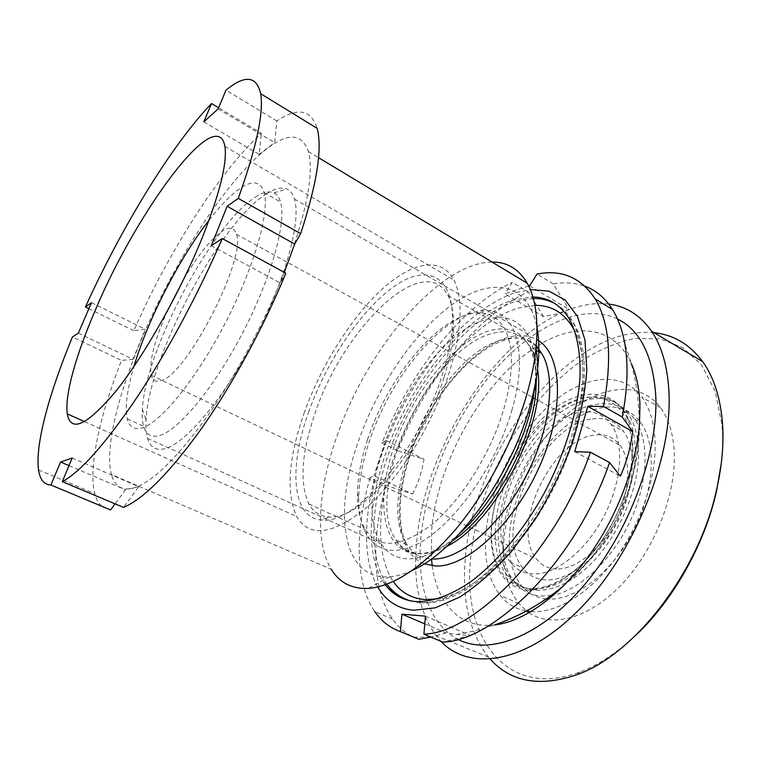 <?xml version="1.0" encoding="UTF-8"?>
<svg xmlns="http://www.w3.org/2000/svg" width="761" height="761" viewBox="0 0 761 761"><rect width="100%" height="100%" fill="white"/><g stroke="black" fill="none" stroke-linecap="round" stroke-linejoin="round"><path stroke-width="0.57" stroke-dasharray="3.81 2.85" d="M412.424 570.312C404.234 574.108 396.614 576.277 389.556 576.819C342.574 580.453 333.299 513.399 357.204 444.719C375.848 389.394 412.652 333.794 451.235 305.237C489.57 276.852 527.839 280.866 537 327.439M492.025 262.041C437.832 262.64 364.757 352.248 335.668 439.868C318.031 491.197 314.588 542.155 331.311 569.323L111.439 474.484C104.761 449.751 117.089 398.298 139.387 344.333C171.586 265.751 225.808 180.138 266.997 148.68C288.238 132.376 302.041 133.356 308.433 151.62C313.989 172.671 307.073 209.969 287.687 263.496C268.519 314.55 237.927 372.738 207.715 415.744C176.124 459.416 150.982 483.635 132.271 488.381C121.418 490.56 114.483 485.927 111.439 474.484M511.773 410.626C529.314 351.572 515.121 309.984 486.127 310.574C446.374 309.204 390.307 375.858 369.123 442.084C362.474 462.203 359.002 480.904 358.716 498.189C358.07 538.702 380.158 561.837 416.001 544.629C451.692 527.868 495.306 468.091 511.773 410.626M367.563 439.611C388.034 375.734 442.122 311.411 479.982 312.923C490.255 313.218 498.303 318.174 504.105 327.791C513.932 345.513 513.846 372.576 503.849 408.99C490.978 453.052 461.48 500.12 432.219 524.243C401.142 547.635 378.892 549.461 365.47 529.704C359.982 520.591 357.318 508.557 357.489 493.594C357.784 477.004 361.142 459.007 367.563 439.611M308.566 412.243C326.659 361.095 361.846 308.69 395.054 285.813C428.12 262.792 455.734 276.205 452.215 327.211C451.187 341.099 448.029 356.49 442.731 373.404C419.948 449.456 354.949 525.042 322.369 520.02C291.558 518.926 288.6 467.416 308.566 412.243M444.177 376.895C449.218 360.752 452.224 346.036 453.195 332.738C454.25 316.738 452.491 304.324 447.934 295.506C423.658 248.676 342.212 329.932 314.949 413.642C301.413 453.023 299.387 483.14 308.88 503.982C313.323 512.115 320.02 516.424 328.952 516.909C360.514 521.447 422.507 449.409 444.177 376.895M303.953 413.584C320.391 367.42 349.404 320.181 379.853 291.263C410.15 262.64 440.866 255.04 454.013 280.029C463.42 299.282 461.975 329.741 449.656 371.406C433.741 422.431 399.601 478.108 367.202 507.026C332.995 535.04 309.451 538.17 296.59 516.415C285.936 492.548 288.39 458.274 303.953 413.584M78.326 333.118L132.966 359.325L145.351 329.275L133.822 330.74C167.991 252.928 218.921 172.015 261.404 133.308L218.626 107.758M133.822 330.74L88.894 308.681M203.824 121.836L259.14 154.378L261.404 133.308M259.14 154.378L274.645 142.573L276.899 120.999C297.494 106.978 310.916 109.432 317.156 128.352M276.899 120.999L225.998 90.131M284.281 272.381L280.096 282.883L285.822 273.218M72.181 457.998L138.749 486.698L123.51 507.397M138.749 486.698L125.489 489.808L115.082 503.849M101.651 506.198C98.502 503.363 96.209 499.178 94.773 493.642C88.057 467.615 99.843 415.772 121.494 360.419L72.419 336.999M132.966 359.325L121.494 360.419M91.491 302.678L145.351 329.275M68.994 465.637L125.489 489.808M211.301 245.708L280.096 282.883M218.16 108.871L274.645 142.573M721.257 463.42C722.769 449.732 722.998 436.824 721.961 424.676L715.112 391.03L701.585 365.023L682.712 347.558L659.996 338.826L634.893 338.502C617.437 342.146 600.048 349.328 582.717 360.039C522.474 401.171 475.406 487.259 470.184 563.559C463.734 638.498 507.207 699.559 580.025 671.963C598.793 664.838 617.513 652.481 636.206 634.893M654.127 332.728C568.457 324.11 470.403 454.545 464.961 563.54C462.317 602.265 470.155 633.437 488.457 657.057L490.369 659.254M531.016 611.625C556.167 613.49 589.375 593.818 615.288 558.774C641.171 523.73 656.743 476.633 655.088 440.619C654.137 422.488 649.78 408.048 642.018 397.309C620.672 368.467 579.73 376.257 546.417 407.963C512.962 439.763 488.324 491.891 485.661 536.914C484.348 561.342 489.171 580.824 500.148 595.349C506.921 603.825 515.644 609.057 526.327 611.054M529.057 612.776C551.868 628.358 589.984 618.455 622.631 583.392C655.278 548.453 676.738 492.652 674.208 451.016C673.057 432.942 668.5 418.502 660.519 407.696C638.612 378.683 597.214 385.941 563.768 417.19C530.179 448.524 505.761 500.262 503.582 545.133C502.526 569.485 507.644 588.947 518.935 603.53L526.526 610.95M495.344 528.277C494.403 548.11 498.322 563.872 507.121 575.582L514.607 582.774C532.957 596.148 564.167 587.749 591.183 558.584C618.189 529.523 636.548 483.178 635.273 448.343C634.921 438.231 633.209 429.394 630.146 421.822L624.429 411.387C607.088 387.977 573.499 394.084 545.751 420.567C517.899 447.097 497.323 490.931 495.344 528.277M498.379 529.685C497.466 549.509 501.432 565.271 510.27 576.99C525.994 597.242 558.374 594.798 588.367 566.365C618.37 538.122 639.991 487.582 638.479 450.055C637.832 434.56 634.189 422.241 627.54 413.099C610.122 389.67 576.467 395.701 548.7 422.117C520.828 448.581 500.291 492.357 498.379 529.685M491.635 527.249C490.445 552.8 496.876 571.159 510.916 582.346C529.371 595.873 560.876 587.368 588.205 557.803C615.525 528.343 634.151 481.371 632.914 446.136C632.572 435.91 630.85 426.969 627.768 419.321C614.374 386.807 578.788 387.13 548.196 413.318C517.451 439.401 493.841 486.973 491.635 527.249M631.354 363.644C614.098 325.014 574.155 322.207 536.79 346.417M536.153 346.826C482.912 380.681 437.214 462.108 431.611 530.55L431.468 558.897M617.504 319.002C581.509 301.955 531.853 326.964 493.176 371.882C454.422 417.209 426.474 480.524 420.966 536.981C416.524 583.468 428.652 624.391 457.97 639.354M608.733 304.067C526.079 294.555 425.389 430.774 416.657 542.155C412.881 581.242 419.387 612.481 436.186 635.882L440.914 641.323M432.248 565.784C437.252 603.435 459.787 629.033 494.441 624.99M551.221 595.492L541.718 596.063C530.407 595.33 521.371 590.641 514.617 581.975C477.033 536.857 535.23 412.338 596.595 404.281C612.386 401.684 625.047 406.621 634.579 419.102C649.38 439.373 648.667 480.733 630.774 519.83C612.947 558.945 580.614 589.585 553.694 595.035M546.398 598.888C535.811 597.737 527.287 593.057 520.838 584.848C503.811 562.76 506.027 519.944 523.682 481.913C541.337 443.863 573.337 412.624 602.512 407.62C618.37 405.08 631.097 410.065 640.714 422.574C656.838 444.319 654.631 490.465 633.247 531.425C611.958 572.443 575.677 600.258 548.919 599.04M580.396 412.234C593.257 410.208 603.502 414.269 611.14 424.419C624.4 442.617 622.07 481.504 604.025 516.129C586.075 550.802 555.787 574.717 533.499 573.946C523.796 573.585 516.091 569.656 510.374 562.179C479.306 524.614 529.409 418.369 580.396 412.234M592.41 418.911C605.366 416.999 615.735 421.137 623.516 431.325C637.024 449.608 634.969 488.391 617.038 522.797C599.183 557.252 568.819 580.89 546.322 579.968C536.524 579.53 528.714 575.563 522.883 568.058C491.216 530.341 540.985 424.609 592.41 418.911M385.247 584.762L383.658 582.536C362.027 549.413 369.941 484.11 397.156 425.066C424.476 365.984 470.384 313.913 512.505 300.091L532.881 296.961M459.587 533.518C442.141 549.033 426.246 557.433 411.901 558.717L408.219 558.869C396.538 558.584 387.587 553.628 381.366 543.991C345.599 491.558 418.331 337.798 485.87 319.658C503.82 314.283 517.604 318.954 527.211 333.67C534.232 345.437 536.809 362.217 534.973 383.991L534.631 387.197M266.493 193.77C274.788 188.433 281.589 186.854 286.897 189.023C290.369 190.554 292.899 193.903 294.469 199.078C301.461 220.7 285.337 280.78 254.174 340.281C223.087 399.829 184.333 444.833 164.034 448.904C155.625 450.607 150.136 447.107 147.567 438.412C146.122 433.485 145.627 427.254 146.064 419.73C148.833 356.69 219.843 222.716 266.493 193.77M255.335 197.156C262.973 192.2 269.175 190.773 273.941 192.866C276.975 194.293 279.173 197.337 280.524 201.998C286.697 222.06 271.373 277.86 242.426 333.318C213.537 388.814 177.655 431.344 158.83 435.749C150.944 437.594 145.855 434.426 143.553 426.236C142.317 421.775 141.917 416.143 142.345 409.342C145.132 350.897 212.405 223.934 255.335 197.156M209.075 220.119C220.386 205.518 230.707 194.959 240.048 188.443C252.69 179.824 260.757 181.232 264.248 192.666C269.784 212.462 253.813 268.357 224.666 324.224C195.587 380.148 160.038 423.259 141.812 428.005C134.174 430.003 129.341 426.95 127.306 418.835C124.794 407.259 127.001 389.813 133.936 366.479M556.633 569.009C548.224 568.752 541.509 565.404 536.476 558.974C509.756 527.592 551.763 438.869 594.702 435.083C605.318 433.732 613.813 437.204 620.196 445.508C631.582 460.747 629.994 492.786 615.326 521.209C600.714 549.67 575.601 569.504 556.633 569.009M183.962 278.735C198.164 254.745 211.054 238.811 222.631 230.916C229.898 226.436 234.512 227.558 236.462 234.274C246.574 258.455 186.645 375.021 161.275 380.538C155.967 382.431 152.609 380.662 151.211 375.23C149.013 362.036 154.255 340.928 166.935 311.905M528.695 286.022L504.971 293.784L543.611 316.595L557.433 313.855L568.943 309.413L553.247 283.91C564.633 281.95 575.221 282.731 585 286.25M528.809 590.108C494.431 588.339 482.493 543.088 497.275 495.82C511.696 448.486 549.927 403.996 584.657 397.556C599.535 395.539 611.768 400.001 621.347 410.921C626.798 419.349 630.393 429.851 632.144 442.426C632.695 455.963 631.154 470.517 627.502 486.07C620.253 510.25 608.886 532.262 593.39 552.106C582.84 564.034 571.901 573.651 560.591 580.957C549.375 586.712 538.778 589.765 528.809 590.108M425.447 616.144L470.526 635.464L459.625 634.826L446.041 632.914L430.84 637.081M430.793 637.09L413.708 637.204C405.252 633.142 398.184 627.093 392.514 619.073C371.749 589.68 371.225 537.913 385.951 485.394L370.046 477.803L373.917 475.501L412.576 494.041L385.951 485.394M412.576 494.041C418.189 483.197 422.003 471.601 424.029 459.264L397.632 450.759C424.961 381.223 476.529 315.682 528.248 291.882L512.324 282.36L504.971 293.784M543.611 316.595L528.248 291.882M377.703 586.978C357.023 550.374 366.469 482.617 395.035 421.794C423.734 360.971 471.04 307.539 514.826 292.804L530.284 289.532M397.632 450.759L381.955 442.997C409.684 373.099 461.137 306.892 512.324 282.36M381.955 442.997L385.922 440.324L373.917 475.501M392.514 619.073L374.802 611.606C354.759 582.365 354.921 530.531 370.046 477.803M470.526 635.464L442.731 642.084M553.247 283.91L537.028 274.046M385.922 440.324L424.029 459.264M529.589 285.765L568.943 309.413M574.745 451.644L620.405 476.11M424.79 623.877L446.041 632.914M536.182 346.502C527.344 338.312 516.272 336.01 502.973 339.596C439.668 354.417 372.538 496.391 407.192 544.952C412.947 553.542 421.004 558.222 431.373 558.974M424.181 563.844C394.969 552.067 392.343 499.311 412.348 447.43C432.21 395.444 472.629 347.32 508.262 337.332C518.973 334.421 528.457 335.182 536.705 339.615M536.419 377.427C533.49 339.045 517.984 323.435 489.894 330.588C453.604 341.299 411.796 394.122 393.494 448.277C374.869 502.346 382.831 553.342 417.922 553.78L421.394 553.608C430.926 552.724 441.361 548.415 452.69 540.671M446.783 546.322C437.575 551.211 429.128 553.666 421.442 553.675C410.341 553.494 401.808 548.862 395.844 539.777C362.008 491.416 429.508 348.89 492.243 333.489C508.709 328.904 521.38 333.328 530.274 346.769C533.908 352.724 536.343 360.248 537.561 369.342M534.907 305.38L517.48 308.224C476.453 321.171 431.649 371.577 405.213 428.966C378.873 486.317 371.691 549.699 393.275 581.49M555.007 303.61C561.561 307.178 567.107 312.638 571.644 319.972C579.834 334.593 583.83 355.206 582.783 380.414C580.186 414.964 567.563 456.2 547.321 494.469C526.393 532.3 499.463 564.243 473.066 583.554C453.156 596.833 435.225 603.273 419.263 602.874L403.568 598.859M386.75 584.22L386.417 583.735C364.662 550.583 372.462 485.309 399.63 426.322C426.911 367.297 472.847 315.32 515.054 301.594L533.318 298.493M437.841 598.821C473.266 593.152 521.466 548.89 552.296 488.667C583.211 428.481 591.031 363.539 574.974 331.473M389.556 576.819L368.2 588.415M479.982 312.923L486.127 310.574M453.195 332.738L452.215 327.211M224.914 146.397L454.013 280.029M447.934 295.506L504.105 327.791M38.573 469.965L94.773 493.642M308.433 151.62L318.545 157.698M308.88 503.982L365.47 529.704M84.604 421.642L296.59 516.415M328.952 516.909L322.369 520.02M357.489 493.594L358.716 498.189M518.935 603.53L500.148 595.349M510.27 576.99L507.121 575.582M514.607 582.774L510.916 582.346M488.457 657.057L436.186 635.882M563.264 586.113C610.027 547.254 639.373 487.059 639.516 423.658M630.146 421.822L627.768 419.321M627.54 413.099L624.429 411.387M660.519 407.696L642.018 397.309M580.025 671.963L576.581 674.826M536.239 345.846C533.651 341.832 519.04 334.954 506.55 339.625C476.443 347.644 441.076 385.922 420.177 430.346C398.859 474.893 394.683 523.511 407.192 544.952L395.844 539.777C398.935 545.675 404.862 552.924 418.103 553.694L421.394 553.608L411.901 558.717M568.924 318.345L571.644 319.972C594.845 354.046 585.932 428.348 550.117 494.945C514.122 561.78 459.302 605.337 422.384 602.883L410.112 600.781M386.778 584.21L383.658 582.536M634.579 419.102L640.714 422.574M611.14 424.419L623.516 431.325M536.495 376.952C535.696 358.326 533.166 353.237 530.274 346.769L536.277 350.212M535.088 384.952L534.973 383.991M294.469 199.078L527.211 333.67M273.941 192.866L286.897 189.023M264.248 192.666L280.524 201.998M151.211 375.23L536.476 558.974M456.581 634.474L464.571 633.047C524.9 620.995 579.606 583.297 611.131 529.123C642.284 474.845 648.305 405.68 624.838 343.982M236.462 234.274L620.196 445.508M127.306 418.835L143.553 426.236M142.345 409.342L146.064 419.73M147.567 438.412L381.366 543.991M510.374 562.179L522.883 568.058M514.617 581.975L520.838 584.848"/><path stroke-width="1.14" d="M537 327.439C539.045 338.35 539.387 350.964 538.008 365.299C536.724 378.255 534.003 392.039 529.846 406.64C510.593 477.071 455.487 551.877 412.424 570.312M331.311 569.323C339.463 582.679 351.753 589.043 368.2 588.415C393.998 586.351 423.087 566.755 455.468 529.618C486.127 492.947 513.123 441.941 526.669 394.94C531.425 378.312 534.555 362.674 536.029 348.043C538.598 319.829 535.668 298.217 527.23 283.216C518.783 268.928 507.054 261.87 492.025 262.041M95.001 310.935C135.734 213.194 216.771 101.803 224.914 146.397C227.339 162.94 219.824 193.294 202.359 237.451C180.376 291.748 144.695 354.978 116.433 390.507C87.201 425.38 70.821 433.18 67.291 413.898C64.495 395.349 76.081 354.835 95.001 310.935M218.626 107.758L211.539 103.525L203.824 121.836L218.16 108.871L225.998 90.131C245.052 74.607 256.619 75.805 260.69 93.717C263.877 112.894 256.4 147.786 238.26 198.383L227.149 206.279L294.678 244.072L300.652 233.665L238.26 198.383M88.894 308.681L85.432 306.978C121.151 228.167 171.539 145.037 211.539 103.525M85.432 306.978L91.491 302.678L78.326 333.118L72.419 336.999C49.294 392.895 34.92 444.719 38.573 469.965C39.953 479.639 44.062 484.652 50.901 485.004L60.576 462.032L72.181 457.998L62.297 481.646C80.552 471.839 105.313 443.958 136.571 397.993C166.754 352.657 198.83 293.052 222.222 238.526L211.301 245.708L227.149 206.279M260.69 93.717L317.156 128.352C322.502 148.471 316.995 183.572 300.652 233.665M294.678 244.072L284.281 272.381M222.222 238.526L285.822 273.218C263.829 326.783 232.352 384.685 201.684 428.3C169.855 472.467 143.791 498.836 123.51 507.397L62.297 481.646M115.082 503.849L110.573 509.927L101.651 506.198M110.573 509.927L50.901 485.004M60.576 462.032L68.994 465.637M490.369 659.254C510.821 682.027 539.559 687.221 576.581 674.826C634.113 655.116 699.34 571.492 716.862 488.514C722.265 464.162 724.082 441.618 722.303 420.89C719.982 396.348 713.447 376.609 702.688 361.675C689.77 344.4 673.58 334.745 654.127 332.728M526.327 611.054L531.016 611.625M526.526 610.95L529.057 612.776M563.264 586.113C542.631 603.273 519.687 616.229 494.441 624.99C522.912 621.747 558.441 597.299 587.444 557.832C616.372 518.336 636.253 466.531 639.516 423.658L639.944 404.586C639.297 388.576 636.443 374.926 631.354 363.644M536.79 346.417L536.153 346.826M457.97 639.354C489 655.706 540.339 637.071 584.905 584.267C629.471 531.644 658.712 451.825 655.725 395.045C652.862 355.539 640.125 330.188 617.504 319.002M440.914 641.323C469.356 671.735 526.469 663.887 580.738 607.982C635.035 552.41 673.152 456.543 668.862 390.307C667.311 365.584 661.547 345.884 651.568 331.197C640.334 315.225 626.056 306.188 608.733 304.067M431.468 558.897L432.248 565.784M636.206 634.893C673.552 599.735 704.924 543.754 716.653 490.579L721.257 463.42M553.694 595.035L551.221 595.492M548.919 599.04L546.398 598.888M532.881 296.961C547.996 297.275 560.01 304.41 568.924 318.345C577.066 332.957 581.014 353.561 579.92 378.778C577.266 413.347 564.595 454.621 544.324 492.947C523.378 530.836 496.448 562.836 470.079 582.203C450.189 595.521 432.286 601.989 416.372 601.618C403.263 600.553 392.895 594.931 385.247 584.762M534.631 387.197C529.751 435.891 496.286 501.128 459.587 533.518M166.935 311.905L183.962 278.735M430.84 637.081L418.807 639.288L413.708 637.204M530.284 289.532L549.128 291.178L565.223 300.091L577.494 316.462L584.971 340.053L586.836 370.074C585.171 392.857 580.301 417.247 572.224 443.225C562.398 469.442 550.117 494.698 535.392 518.992L511.306 551.706C494.117 570.779 476.909 585.922 459.673 597.119L435.292 607.811L413.623 610.265C397.746 608.667 385.779 600.905 377.703 586.978M418.807 639.288L400.4 631.601L401.951 614.165L425.447 616.144L423.906 634.17C475.425 632.867 556.729 549.585 590.45 452.224L574.745 451.644L587.796 406.374L632.629 431.506L622.222 416.999L603.463 406.412L587.796 406.374M528.695 286.022L529.589 285.765L537.028 274.046C561.637 269.28 581.004 277.546 595.121 298.854C609.628 322.873 612.415 358.726 603.463 406.412M400.4 631.601C389.889 627.854 381.356 621.185 374.802 611.606M585 286.25C596.025 290.274 605.195 298.036 612.51 309.518C618.293 318.764 622.393 330.255 624.838 343.982C628.443 364.804 627.578 389.147 622.222 416.999M632.629 431.506C630.669 447.325 626.598 462.193 620.405 476.11L609.561 462.526C576.515 559.192 495.078 641.295 442.731 642.084L423.906 634.17M609.561 462.526L590.45 452.224M133.936 366.479C147.777 319.715 179.139 258.616 209.075 220.119M401.951 614.165L424.79 623.877M431.373 558.974L433.199 559.031C459.996 559.639 499.692 526.222 525.128 477.822C550.688 429.499 556.5 376.457 541.518 353.209L536.182 346.502M536.705 339.615C561.827 352.59 565.566 407.458 539.977 465.437C514.626 523.482 466.912 567.345 435.844 566.013L424.181 563.844M393.275 581.49C400.923 592.467 411.568 598.498 425.218 599.592L437.841 598.821M403.568 598.859C396.861 595.597 391.259 590.717 386.75 584.22M537.561 369.342C547.169 421.994 495.164 523.387 446.783 546.322M452.69 540.671C491.834 515.045 532.082 443.254 535.858 391.468L536.419 377.427M574.974 331.473C565.823 313.827 552.467 305.132 534.907 305.38M533.318 298.493C541.214 298.369 548.453 300.072 555.007 303.61M318.545 157.698L527.23 283.216M67.291 413.898L84.604 421.642M538.008 365.299L536.029 348.043M702.688 361.675L651.568 331.197M716.653 490.579L716.862 488.514M410.112 600.781C400.866 597.861 393.085 592.334 386.778 584.21M536.277 350.212L541.518 353.209L536.239 345.846M536.495 376.952L535.858 391.468L535.088 384.952M595.121 298.854L612.51 309.518"/></g></svg>

